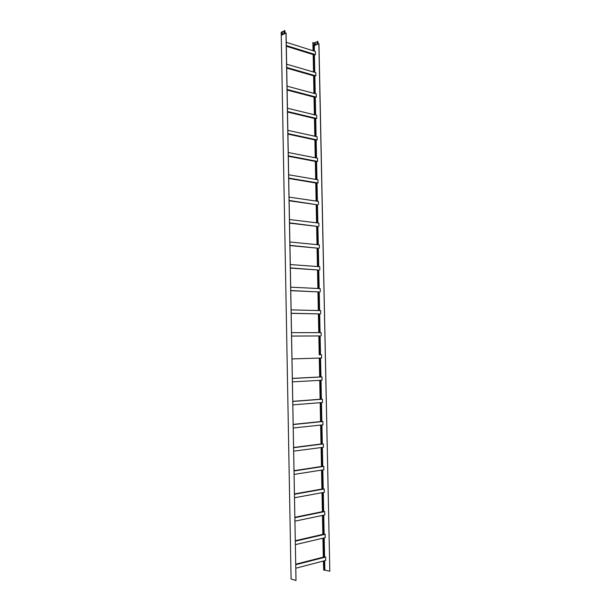 <?xml version="1.0" encoding="UTF-8"?>
<svg xmlns="http://www.w3.org/2000/svg" width="611" height="611" viewBox="0 0 611 611"><rect width="100%" height="100%" fill="white"/><g stroke="black" fill="none" stroke-linecap="round" stroke-linejoin="round"><path stroke-width="0.92" d="M293.662 451.155L323.41 447.252L323.341 443.93L321.638 443.922L321.256 425.019M321.638 443.922L321.195 443.976L320.813 425.065M314.566 93.529L314.214 75.993L286.712 68.111M314.138 93.414L313.779 75.871M316.742 201.172L316.376 183.094L288.713 178.481M316.307 201.103L315.94 183.025M291.989 358.917L321.592 358.023L321.531 354.747L319.843 354.777L319.461 335.935L291.577 336.073M319.843 354.777L319.4 354.785L319.018 335.935M295.785 568.215L325.709 560.432L325.64 557.056L323.922 556.988L323.54 538.047M323.922 556.988L323.479 557.102L323.097 538.154M294.082 474.411L323.861 469.744L323.799 466.407L322.089 466.384L321.707 447.473M322.089 466.384L321.653 466.453L321.271 447.535M292.409 381.86L322.043 380.225L321.982 376.934L320.286 376.956L319.904 358.077M320.286 376.956L319.851 376.979L319.469 358.092M318.499 288.529L318.132 270.009L290.34 268.092M318.064 288.507L317.689 269.986M294.51 497.744L324.319 492.306L324.258 488.96L322.547 488.93L322.165 470.012M322.547 488.93L322.104 489.006L321.722 470.08M315.864 179.428L315.505 161.457L288.316 156.263M316.299 179.504L315.94 161.541L315.505 161.457M318.95 310.541L318.568 291.913L290.752 290.676M318.507 310.533L318.132 291.898M315.001 114.921L314.642 97.279L287.109 90.046M314.566 114.815L314.207 97.164M293.242 427.983L322.952 424.836L322.883 421.529L320.744 421.567L320.363 402.664M321.187 421.521L320.806 402.634M317.178 222.9L316.811 204.723L289.118 200.775M316.742 222.847L316.376 204.654M315.429 136.375L315.077 118.633L287.514 112.042M315.001 136.284L314.642 118.526M315.429 157.821L315.07 139.957L287.911 134.114M315.864 157.905L315.505 140.049L315.07 139.957M323.555 560.997L323.738 570.208L324.181 570.094L323.998 560.883M317.621 244.706L317.246 226.414L289.522 223.137M317.178 244.667L316.811 226.36M317.621 266.549L317.254 248.135L289.935 245.576M318.064 266.579L317.689 248.181L317.254 248.135M292.822 404.879L322.501 402.496L322.432 399.197L320.294 399.235L319.912 380.34M320.737 399.204L320.355 380.317M313.703 72.083L313.351 54.639L286.315 46.26M314.138 72.205L313.787 54.776L313.351 54.639M294.93 521.152L324.785 514.943L324.716 511.583L323.005 511.544L322.623 492.619M323.005 511.544L322.562 511.628L322.18 492.695M295.357 544.645L325.243 537.649L325.174 534.289L323.02 534.327L322.639 515.386M323.463 534.228L323.082 515.294M318.957 332.636L318.575 313.886L291.164 313.336M319.393 332.628L319.018 313.894L318.575 313.886M315.559 43.45L315.268 44.259L315.559 43.45M313.099 50.759L312.847 42.602L314.298 42.923L314.352 45.504L317.995 43.946L317.941 41.357L318.064 44.023M314.298 42.923L317.941 41.357M317.323 42.694L317.033 43.511L317.323 42.694M315.322 44.267L315.49 43.259M317.086 43.511L317.254 42.503M318.858 43.679L329.81 571.17L318.957 43.709L317.995 43.946M313.71 50.95L313.596 45.382L312.985 45.145L312.931 42.564M313.275 50.812L313.16 45.245M323.738 570.208L323.372 561.043M323.295 557.148L322.913 538.199M322.837 534.373L322.455 515.424M322.379 511.667L321.997 492.726M321.921 489.037L321.539 470.103M321.47 466.483L321.088 447.558M321.012 443.998L320.638 425.08M320.561 421.59L320.187 402.68M320.118 399.25L319.736 380.355M319.668 376.987L319.286 358.092M319.217 354.792L318.843 335.943M318.774 332.636L318.392 313.878M318.331 310.533L317.949 291.89M317.888 288.499L317.514 269.97M317.445 266.541L317.071 248.119M317.002 244.644L316.635 226.345M316.559 222.824L316.192 204.632M316.124 201.08L315.757 182.995M315.688 179.397L315.329 161.419M315.253 157.783L314.894 139.919M314.818 136.245L314.459 118.481M314.39 114.769L314.031 97.118M313.955 93.368L313.603 75.817M313.527 72.029L313.176 54.585M314.367 51.156L314.26 45.649L317.903 44.091M329.711 571.201L324.181 570.04M314.329 51.148L314.352 45.504L313.596 45.451M314.077 42.93L314.13 45.512L312.985 45.145M320.744 421.567L293.181 424.378M286.704 67.454L315.864 75.833L314.214 75.993M288.705 178.076L318.041 182.987L316.376 183.094M291.577 336.042L319.461 335.935M323.02 534.327L295.289 540.704M321.195 443.976L293.593 447.481M319.4 354.785L321.531 354.747M290.34 267.893L318.132 270.009M321.653 466.453L294.021 470.669M288.308 155.813L317.605 161.419L315.94 161.541M290.752 290.538L318.568 291.913M287.101 89.435L316.299 97.126L314.642 97.279M320.294 399.235L292.761 401.343M289.118 200.423L316.811 204.723M287.498 111.492L316.735 118.488L315.077 118.633M287.903 133.61L317.17 139.919L315.505 140.049M323.479 557.102L295.716 564.205M289.522 222.839L317.246 226.414M289.927 245.332L317.689 248.181M319.851 376.979L292.341 378.385M286.307 45.55L315.436 54.608L313.787 54.776M322.104 489.006L294.441 493.932M322.562 511.628L294.861 517.28M291.164 313.252L319.018 313.894M322.883 421.529L293.181 424.553M315.864 75.833L315.803 72.686L286.643 64.208M318.041 182.987L317.98 179.787L288.652 174.777M321.149 335.897L321.08 332.628L291.516 332.667M325.174 534.289L295.296 541.163M323.341 443.93L293.601 447.718M319.805 269.94L319.744 266.709L290.278 264.555M323.799 466.407L294.021 470.966M317.605 161.419L317.537 158.234L288.247 152.521M320.256 291.859L320.187 288.606L290.691 287.185M316.299 97.126L316.238 93.972L287.04 86.182M322.432 399.197L292.761 401.465M318.484 204.624L318.415 201.416L289.056 197.109M316.735 118.488L316.666 115.326L287.445 108.223M317.17 139.919L317.101 136.742L287.842 130.334M325.64 557.056L295.724 564.724M318.919 226.322L318.858 223.107L289.461 219.517M319.362 248.097L319.301 244.874L289.866 241.994M321.982 376.934L292.341 378.461M315.436 54.608L315.375 51.469L286.246 42.312M324.258 488.96L294.449 494.284M282.442 32.566L282.282 33.613M284.871 30.55L281.259 32.238L281.304 34.903L284.925 33.231L284.871 30.55L285.1 33.422M284.191 31.749L284.023 32.803M282.106 32.948L282.511 32.757L282.229 33.605L282.206 32.979M283.848 32.139L284.26 31.948L283.97 32.795L283.955 32.169M281.411 35.201L286.078 33.047L296.007 580.419L285.979 33.017M291.088 578.945L281.251 35.01L291.088 579.007L295.9 580.45M324.716 511.583L294.869 517.685M320.699 313.84L320.63 310.587L291.103 309.884M324.861 569.864L324.678 560.707M324.594 556.82L324.212 537.894M324.135 534.075L323.754 515.157M323.677 511.399L323.295 492.489M323.219 488.808L322.837 469.905M322.768 466.285L322.387 447.389M322.31 443.83L321.928 424.943M321.86 421.453L321.478 402.58M321.409 399.151L321.027 380.279M320.958 376.918L320.576 358.054M320.508 354.754L320.126 335.935M320.065 332.628L319.683 313.901M319.614 310.564L319.24 291.943M319.171 288.56L318.797 270.062M318.728 266.633L318.354 248.242M318.285 244.774L317.911 226.49M317.842 222.984L317.476 204.815M317.407 201.263L317.04 183.208M316.964 179.619L316.605 161.663M316.529 158.035L316.17 140.194M316.093 136.52L315.734 118.786M315.658 115.082L315.307 97.454M315.23 93.704L314.871 76.184L315.192 93.697M314.405 54.967L314.764 72.388L314.444 54.982M324.823 569.864L324.64 560.715M324.556 556.827L324.174 537.901M324.097 534.083L323.715 515.165M323.639 511.407L323.257 492.497M323.181 488.815L322.799 469.912M322.73 466.292L322.348 447.389M322.272 443.838L321.89 424.95M321.821 421.46L321.439 402.58M321.371 399.151L320.989 380.286M320.92 376.918L320.538 358.054M320.47 354.762L320.088 335.935M320.027 332.628L319.645 313.901M319.576 310.556L319.202 291.943M319.133 288.56L318.759 270.054M318.69 266.625L318.316 248.234M318.247 244.767L317.88 226.49M317.804 222.977L317.437 204.807M317.369 201.263L317.002 183.201M316.926 179.611L316.567 161.655M316.49 158.028L316.131 140.186M316.055 136.513L315.696 118.778M315.627 115.074L315.268 97.439M281.19 32.307L281.236 34.98"/></g></svg>
